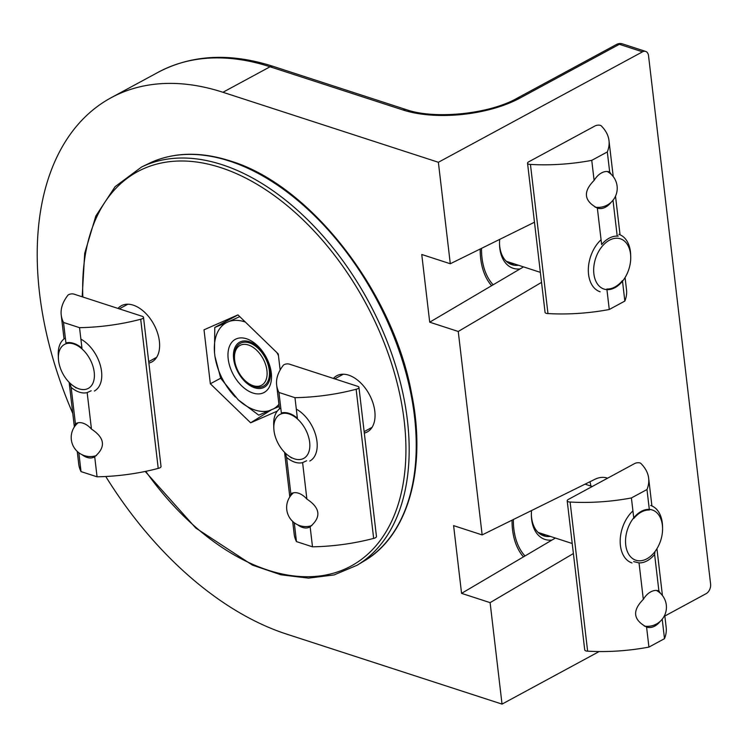 <?xml version="1.0" encoding="UTF-8"?>
<svg xmlns="http://www.w3.org/2000/svg" width="748" height="748" viewBox="0 0 748 748"><rect width="100%" height="100%" fill="white"/><g stroke="black" fill="none" stroke-linecap="round" stroke-linejoin="round"><path stroke-width="1.12" d="M523.535 266.886L491.595 285.708A62.308 41.224 -72 0 1 480.197 249M555.39 538.046L523.45 556.877A62.308 41.224 -72 0 1 512.053 520.169M664.841 616.015L706.159 593.65A7.555 4.993 -72 0 0 710.6 584.038L648.544 55.773A7.555 4.993 -72 0 0 645.646 51.416A7.555 4.993 -72 0 0 642.513 51.827L438.375 162.279L222.941 92.275A301.827 185.822 -118.4 0 0 111.134 97.726A301.827 185.822 -118.4 0 0 72.79 413.476M105.767 476.504A301.827 185.822 -118.4 0 0 286.596 634.098L502.03 704.111L599.167 651.545M589.929 481.749A32.099 21.234 -72 0 1 590.892 486.06M491.595 285.708L429.707 322.192L458.253 331.467L482.151 534.913L594.744 479.375A32.099 21.234 -72 0 1 607.273 478.066A32.099 21.234 -72 0 1 607.619 478.178M429.707 322.192L421.75 254.479L450.296 263.754L534.474 222.231M438.375 162.279L450.296 263.754M523.45 556.877L461.563 593.36L490.108 602.636L502.03 704.111M461.563 593.36L453.606 525.638L482.151 534.913M573.398 553.539L490.108 602.636M541.543 282.379L458.253 331.467M117.978 308.428A31.977 19.682 61.6 0 1 121.372 305.726A31.977 19.682 61.6 0 1 153.901 324.482A31.977 19.682 61.6 0 1 151.797 361.967A31.977 19.682 61.6 0 1 148.88 363.098M333.412 378.432A31.977 19.682 61.6 0 1 336.796 375.73A31.977 19.682 61.6 0 1 369.325 394.486A31.977 19.682 61.6 0 1 367.231 431.97A31.977 19.682 61.6 0 1 364.313 433.101M277.321 411.091L250.636 422.807L210.338 383.771L204.008 329.803L237.958 314.889L278.256 353.935L280.145 370.008M271.038 410.054L250.636 422.807M220.697 378.217L210.338 383.771M273.824 428.426A24.993 15.39 61.6 0 1 292.309 415.336A24.993 15.39 61.6 0 1 309.747 447.547A24.993 15.39 61.6 0 1 288.672 455.859A24.993 15.39 61.6 0 1 274.002 430.633A24.993 15.39 61.6 0 1 273.824 428.426L273.684 424.799A30.21 18.597 61.6 0 1 280.781 408.053M296.32 409.128A30.21 18.597 61.6 0 1 315.965 436.121A30.21 18.597 61.6 0 1 309.812 461.039M285.371 453.129L286.578 457.402A27.19 16.736 -118.4 0 0 294.843 462.18A27.19 16.736 -118.4 0 0 302.603 462.61L306.633 460.768M294.974 397.674L297.377 418.16A27.19 16.736 -118.4 0 0 281.36 412.952L278.948 392.466L294.974 397.674A113.285 48.489 -6.7 0 0 356.132 389.259L373.654 538.392A3.777 1.618 -6.7 0 0 376.459 536.475L358.937 387.333A3.777 1.618 -6.7 0 0 357.806 386.361L289.401 364.136A3.777 1.618 -6.7 0 0 285.727 364.089A3.777 1.618 -6.7 0 0 283.127 365.538A113.285 48.489 -6.7 0 0 276.657 385.052A113.285 48.489 -6.7 0 0 278.948 392.466M286.578 457.402L290.869 493.876L290.336 496.167M292.683 521.431L294.179 534.194A113.285 48.489 -6.7 0 0 296.47 541.608L312.496 546.816A113.285 48.489 -6.7 0 0 373.654 538.392M294.254 522.759L296.47 541.608M297.564 524.75A19.074 11.744 -118.4 0 0 302.51 527.434A19.074 11.744 -118.4 0 0 309.579 527.088A19.074 11.744 -118.4 0 0 310.139 526.751C321.444 517.158 320.359 507.929 306.886 499.084A19.074 11.744 -118.4 0 0 291.43 493.54A19.074 11.744 -118.4 0 0 290.869 493.876M310.139 526.751L312.496 546.816M302.603 462.61L306.886 499.084M356.132 389.259A3.777 1.618 -6.7 0 0 358.937 387.333M58.391 358.423A24.993 15.39 61.6 0 1 76.885 345.324A24.993 15.39 61.6 0 1 94.313 377.544A24.993 15.39 61.6 0 1 73.239 385.856A24.993 15.39 61.6 0 1 58.568 360.63A24.993 15.39 61.6 0 1 58.391 358.423L58.251 354.795A30.21 18.597 61.6 0 1 65.347 338.049M80.887 339.125A30.21 18.597 61.6 0 1 100.531 366.118A30.21 18.597 61.6 0 1 94.379 391.026M69.938 383.126L71.144 387.399A27.19 16.736 -118.4 0 0 79.419 392.176A27.19 16.736 -118.4 0 0 87.17 392.597L91.2 390.765M79.54 327.671L81.953 348.157A27.19 16.736 -118.4 0 0 65.927 342.949L63.524 322.463L79.54 327.671A113.285 48.489 -6.7 0 0 140.699 319.256L158.221 468.388A3.777 1.618 -6.7 0 0 161.026 466.471L143.504 317.33A3.777 1.618 -6.7 0 0 142.372 316.357L73.968 294.123A3.777 1.618 -6.7 0 0 70.293 294.086A3.777 1.618 -6.7 0 0 67.694 295.525A113.285 48.489 -6.7 0 0 61.233 315.048A113.285 48.489 -6.7 0 0 63.524 322.463M71.144 387.399L75.436 423.873L74.903 426.164M77.25 451.427L78.746 464.19A113.285 48.489 -6.7 0 0 81.036 471.605L97.062 476.803A113.285 48.489 -6.7 0 0 158.221 468.388M78.83 452.755L81.036 471.605M82.13 454.747A19.074 11.744 -118.4 0 0 87.077 457.43A19.074 11.744 -118.4 0 0 94.145 457.084A19.074 11.744 -118.4 0 0 94.706 456.748C106.01 447.145 104.926 437.926 91.452 429.081A19.074 11.744 -118.4 0 0 75.997 423.536A19.074 11.744 -118.4 0 0 75.436 423.873M94.706 456.748L97.062 476.803M87.17 392.597L91.452 429.081M140.699 319.256A3.777 1.618 -6.7 0 0 143.504 317.33M235.311 397.01A49.134 30.247 61.6 0 1 214.957 356.422L220.744 378.338L238.135 399.75L258.743 415.149L279.172 406.426M237.967 314.899L214.769 327.456L214.517 352.635A49.134 30.247 61.6 0 1 226.569 322.584L214.769 327.456M239.771 316.638L226.569 322.584M278.92 404.294A49.134 30.247 61.6 0 1 272.917 409.231M228.944 321.537A49.134 30.247 61.6 0 1 245.381 322.079M214.957 356.422L214.517 352.635M270.542 410.278A49.134 30.247 61.6 0 1 238.135 399.75M276.975 352.701A49.134 30.247 61.6 0 1 278.462 355.711M228.196 358.909A30.21 18.597 61.6 0 1 257.761 345.922A30.21 18.597 61.6 0 1 263.277 392.887A30.21 18.597 61.6 0 1 228.196 358.909M233.628 358.769A25.675 15.811 61.6 0 1 258.752 347.726A25.675 15.811 61.6 0 1 263.446 387.651A25.675 15.811 61.6 0 1 233.628 358.769M234.479 358.086L234.433 356.936A24.319 14.969 61.6 0 1 252.422 344.192A24.319 14.969 61.6 0 1 269.383 375.543A24.319 14.969 61.6 0 1 248.878 383.631L247.934 382.967A22.655 13.95 61.6 0 1 234.629 360.087A22.655 13.95 61.6 0 1 234.479 358.086A22.655 13.95 61.6 0 1 251.234 346.221A22.655 13.95 61.6 0 1 267.036 375.431A22.655 13.95 61.6 0 1 247.934 382.967M609.414 240.211A26.432 17.485 -72 0 1 630.723 256.873A26.432 17.485 -72 0 1 623.028 280.537A26.432 17.485 -72 0 1 595.043 279.135A26.432 17.485 -72 0 1 609.414 240.211M618.839 234.33A30.21 19.99 -72 0 1 630.667 254.993L630.723 256.873M600.167 291.795A30.21 19.99 -72 0 1 588.33 269.504A30.21 19.99 -72 0 1 601.074 239.743M520.14 268.887A34.745 22.982 -72 0 1 499.533 244.512A34.745 22.982 -72 0 1 499.692 239.388M493.138 284.801A60.42 39.971 -72 0 1 481.525 248.345M518.467 265.241A31.725 20.991 -72 0 1 511.913 264.699A31.725 20.991 -72 0 1 499.514 243.736M514.157 263.838A31.725 20.991 -72 0 1 509.818 263.829M641.26 511.37A26.432 17.485 -72 0 1 662.569 528.032A26.432 17.485 -72 0 1 654.883 551.697A26.432 17.485 -72 0 1 626.899 550.294A26.432 17.485 -72 0 1 641.26 511.37M650.695 505.489A30.21 19.99 -72 0 1 662.522 526.153L662.569 528.032M632.023 562.954A30.21 19.99 -72 0 1 620.186 540.664A30.21 19.99 -72 0 1 632.93 510.903M551.996 540.047A34.745 22.982 -72 0 1 531.379 515.671A34.745 22.982 -72 0 1 531.548 510.547M524.993 555.97A60.42 39.971 -72 0 1 513.38 519.514M550.322 536.4A31.725 20.991 -72 0 1 543.768 535.858A31.725 20.991 -72 0 1 531.37 514.895M546.012 534.998A31.725 20.991 -72 0 1 541.674 534.979M633.65 561.608L639.035 562.889A27.19 17.989 108 0 0 647.076 560.85A27.19 17.989 108 0 0 654.612 554.464L655.024 551.51M646.983 489.529L649.386 510.014A27.19 17.989 108 0 0 633.818 518.439L631.405 497.953L646.983 489.529A113.285 48.489 -6.7 0 0 648.656 478.206A113.285 48.489 -6.7 0 0 641.055 463.629A3.777 1.618 -6.7 0 0 638.381 462.722A3.777 1.618 -6.7 0 0 634.734 463.508L568.256 499.477A3.777 1.618 -6.7 0 0 567.199 500.795A3.777 1.618 -6.7 0 0 570.107 502.02A113.285 48.489 -6.7 0 0 631.405 497.953M639.035 562.889L643.317 599.363C632.079 610.658 633.154 619.877 646.571 627.03L648.927 647.095L664.495 638.67A113.285 48.489 -6.7 0 0 666.169 627.348L664.738 615.146M570.107 502.02L587.629 651.153A113.285 48.489 -6.7 0 0 648.927 647.095M660.484 593.36L658.895 590.939A19.074 12.613 108 0 0 658.623 590.845A19.074 12.613 108 0 0 643.317 599.363M646.571 627.03A19.074 12.613 108 0 0 646.842 627.123A19.074 12.613 108 0 0 654.743 626.104A19.074 12.613 108 0 0 660.288 621.298M662.214 619.232L664.495 638.67M654.612 554.464L658.895 590.939M567.199 500.795L584.721 649.928A3.777 1.618 -6.7 0 0 587.629 651.153M618.287 236.022L617.212 236.144A27.19 17.989 108 0 0 609.171 238.173A27.19 17.989 108 0 0 601.644 244.568L597.353 208.094A19.074 12.613 108 0 0 597.624 208.178A19.074 12.613 108 0 0 611.069 202.353M609.274 309.504L606.862 289.018A27.19 17.989 108 0 0 622.439 280.594L624.842 301.07L609.274 309.504A113.285 48.489 173.3 0 1 547.966 313.562L530.444 164.42A3.777 1.618 173.3 0 1 527.536 163.195A3.777 1.618 173.3 0 1 528.602 161.886L595.071 125.916A3.777 1.618 173.3 0 1 598.727 125.131A3.777 1.618 173.3 0 1 601.401 126.029A113.285 48.489 173.3 0 1 608.994 140.615A113.285 48.489 173.3 0 1 607.32 151.938L591.752 160.362A113.285 48.489 173.3 0 1 530.444 164.42M611.266 174.424L609.676 172.003L607.32 151.938M617.212 236.144L613.005 200.296M625.076 277.536L626.515 289.747A113.285 48.489 173.3 0 1 624.842 301.07M609.676 172.003A19.074 12.613 108 0 0 609.414 171.909A19.074 12.613 108 0 0 601.504 172.928A19.074 12.613 108 0 0 594.108 180.427C582.86 191.712 583.945 200.941 597.353 208.094M594.108 180.427L591.752 160.362M547.966 313.562A3.777 1.618 173.3 0 1 545.058 312.337L527.536 163.195M642.513 51.827L619.353 44.3L519.897 98.11A83.075 35.558 -6.7 0 1 403.079 110.012L270.056 66.778L222.941 92.275M403.079 110.012A7.555 4.993 -72 0 1 406.211 109.61L273.179 66.376A7.555 4.993 -72 0 0 270.056 66.778A301.827 185.822 -118.4 0 0 158.239 72.238L111.134 97.726M519.897 98.11A7.555 4.647 -118.4 0 0 517.102 98.24C489.342 114.145 434.588 119.671 406.211 109.61M645.646 51.416L622.486 43.889A7.555 4.993 -72 0 0 619.353 44.3A7.555 4.647 -118.4 0 0 616.558 44.431L517.102 98.24M82.841 297.012A224.222 138.043 61.6 0 1 220.66 167.589A224.222 138.043 61.6 0 1 400.732 495.288A224.222 138.043 61.6 0 1 145.748 471.343M229.412 161.044A226.12 139.212 61.6 0 1 400.199 353.926A226.12 139.212 61.6 0 1 364.164 560.991C408.305 535.372 426.94 468.379 411.587 393.523C392.943 291.393 310.046 184.821 230.291 160.951C200.015 151.274 172.928 152.096 149.039 163.401A226.12 139.212 61.6 0 1 229.412 161.044M149.039 163.401L141.54 167.038A226.485 139.437 61.6 0 1 222.044 164.682A226.485 139.437 61.6 0 1 393.111 357.871A226.485 139.437 61.6 0 1 357.02 565.282L334.094 574.932L308.457 578.129L280.968 574.81L252.441 565.114L195.77 528.032L145.215 471.455M512.006 263.137A31.725 20.991 -72 0 1 508.808 263.249M540.365 272.356L506.994 261.51A30.21 19.99 -72 0 1 506.256 261.248M543.861 534.296A31.725 20.991 -72 0 1 540.664 534.409M572.22 543.515L538.85 532.67A30.21 19.99 -72 0 1 538.111 532.408M273.179 66.376C230.234 52.631 191.927 54.585 158.239 72.238M622.486 43.889A7.555 7.555 0 0 0 616.558 44.431M364.164 560.991L357.02 565.282M82.168 296.788L84.692 253.338L95.856 215.957L115.136 186.635L141.54 167.038M343.313 374.215L334.73 378.862M372.065 427.351L364.145 431.643M288.672 455.859L291.636 457.963M289.803 496.934L284.567 452.325M279.471 408.941L276.657 385.052M293.515 492.792A19.111 19.111 0 0 0 311.832 525.592M127.88 304.212L119.297 308.859M156.631 357.348L148.712 361.639M73.239 385.856L76.203 387.96M74.37 426.93L69.134 382.322M64.038 338.938L61.233 315.048M78.082 422.788A19.111 19.111 0 0 0 96.398 455.588M585.048 484.162L592.248 486.499M644.327 626.104A19.111 19.111 0 0 0 656.473 590.452M662.429 595.511L656.931 548.695M651.91 505.947L648.656 478.206M608.994 140.615L613.22 176.565M615.52 196.21L620.055 234.788M595.118 207.159A19.111 19.111 0 0 0 607.264 171.507"/></g></svg>
